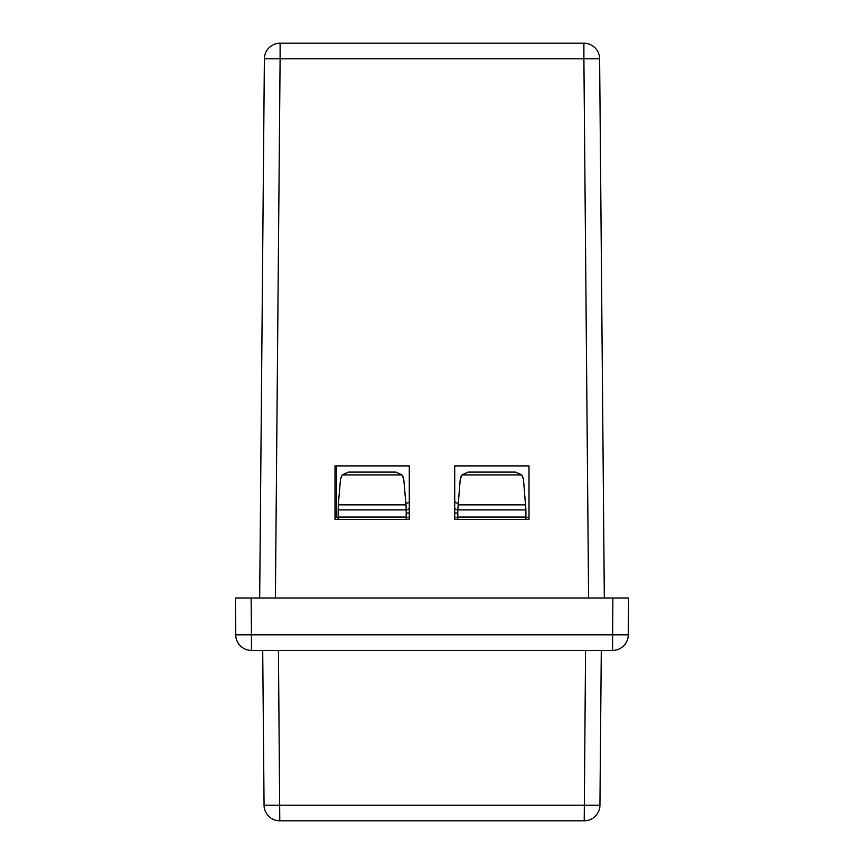 <?xml version="1.0" encoding="UTF-8"?>
<svg xmlns="http://www.w3.org/2000/svg" width="864" height="864" viewBox="0 0 864 864"><rect width="100%" height="100%" fill="white"/><g stroke="black" fill="none" stroke-linecap="round" stroke-linejoin="round"><path stroke-width="1.3" d="M409.298 502.546A15.79 15.79 0 0 0 405.886 503.388M457.801 510.224A9.493 9.493 0 0 0 454.702 508.928M458.114 503.388A15.79 15.79 0 0 0 455.263 502.632L454.702 500.353M409.298 508.928A9.493 9.493 0 0 0 406.199 510.224M336.398 517.504L336.398 465.901M457.801 513.022L454.702 513.022M409.298 513.022L406.199 513.022M521.672 474.898L462.035 474.898L468.061 472.09L515.646 472.09L521.672 474.898L523.476 479.272L525.906 509.911L457.801 509.911L457.801 519.383M457.801 517.061L525.906 517.061L525.906 519.383M338.094 519.383L338.278 504.857L406.004 504.857L403.769 479.272L401.965 474.898L342.328 474.898L348.354 472.09L395.939 472.09L401.954 474.898L395.939 472.09M406.199 519.383L406.199 509.911L338.094 509.911M251.132 597.996L628.592 597.996L628.268 634.824A15.725 15.725 0 0 1 612.544 650.419L251.456 650.419A15.725 15.725 0 0 1 235.732 634.824L235.408 597.996L251.132 597.996L251.456 634.824L628.268 634.824M601.29 650.419L599.94 805.205A15.725 15.725 0 0 1 584.215 820.8L279.785 820.8A15.725 15.725 0 0 1 264.06 805.205L262.71 650.419M235.732 634.824L251.456 634.824L251.456 650.419M264.06 805.205L599.94 805.205M525.906 517.061L525.906 509.911M338.094 517.061L406.199 517.061M406.004 504.857L406.199 509.911M457.801 509.911L460.231 479.272L461.214 476.096M338.278 504.857L340.524 479.272L341.507 476.096M468.061 472.09L462.046 474.898L460.231 479.272M342.328 474.898L340.524 479.272M403.769 479.272L402.786 476.096M342.338 474.898L348.354 472.09M523.476 479.272L522.493 476.096M521.662 474.898L515.646 472.09M454.702 519.383L529.006 519.383L529.006 465.901L454.702 465.901L454.702 519.383M409.298 465.901L409.298 519.383L334.994 519.383L334.994 465.901L409.298 465.901M259.675 597.996L264.384 58.795L280.109 58.795L275.4 597.996M588.6 597.996L583.891 58.795L599.616 58.795L604.325 597.996M583.891 43.2L583.891 58.795L280.109 58.795L280.109 43.2A15.725 15.725 0 0 0 264.384 58.795A15.725 15.725 0 0 1 280.109 43.2L583.891 43.2A15.725 15.725 0 0 1 599.616 58.795A15.725 15.725 0 0 0 583.891 43.2A15.725 15.725 0 0 1 599.616 58.795M409.298 517.504L406.199 517.504M338.094 517.504L334.994 517.504M529.006 517.504L525.906 517.504M457.801 517.504L454.702 517.504M612.544 650.419L612.868 597.996M278.435 650.419L279.785 820.8M584.215 820.8L585.565 650.419M457.996 504.857L525.722 504.857"/></g></svg>
